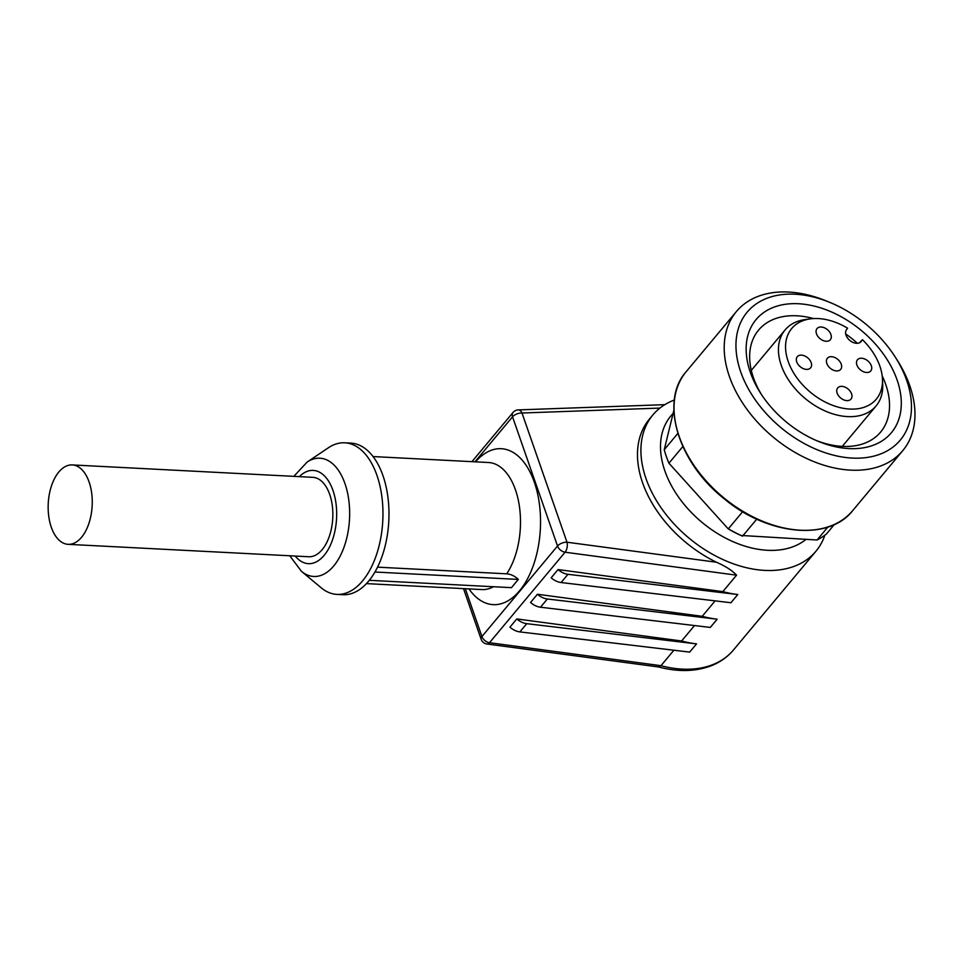 <?xml version="1.0" encoding="UTF-8"?>
<svg xmlns="http://www.w3.org/2000/svg" width="963" height="963" viewBox="0 0 963 963"><rect width="100%" height="100%" fill="white"/><g stroke="black" fill="none" stroke-linecap="round" stroke-linejoin="round"><path stroke-width="1.44" d="M805.947 539.424A91.81 61.596 -140.1 0 1 695.382 516.481A91.81 61.596 -140.1 0 1 673.077 413.512M51.304 527.255A39.76 21.993 93 0 1 51.533 485.701A39.76 21.993 93 0 1 72.249 464.924A39.76 21.993 93 0 1 92.159 505.756A39.76 21.993 93 0 1 68.156 544.336A39.76 21.993 93 0 1 51.304 527.255M72.249 464.924L312.831 477.335A39.76 21.993 93 0 1 332.753 518.178A39.76 21.993 93 0 1 308.738 556.746L68.156 544.336M377.556 567.159L506.719 573.828C510.884 574.165 514.76 576.03 518.335 579.425L374.956 572.022M518.335 579.425L511.461 587.659L369.323 580.316M722.828 591.631A106.267 71.298 39.9 0 0 737.778 594.52L567.977 574.309L561.104 582.531A14.457 9.702 39.9 0 1 551.173 577.8L558.046 569.566L722.828 591.631L736.575 575.176C732.205 570.505 725.488 566.184 716.436 562.223A106.267 71.298 -140.1 0 1 649.387 419.11L652.818 415.005A106.267 71.298 -140.1 0 1 674.341 400.018M658.391 666.938L660.979 665.686L673.883 650.23M681.599 640.997A106.267 71.298 39.9 0 0 696.55 643.886L526.749 623.675L519.876 631.909A14.457 9.702 39.9 0 1 509.933 627.166L516.806 618.932L681.599 640.997L694.504 625.553M702.22 616.32A106.267 71.298 39.9 0 0 717.17 619.197L547.357 598.986L540.484 607.22A14.457 9.702 39.9 0 1 530.553 602.477L537.426 594.255L702.22 616.32L715.124 600.864M289.755 555.771L301.443 571.324L321.173 587.779A75.896 41.975 -87 0 0 336.942 594.4L342.96 594.713A75.896 41.975 -87 0 0 388.799 521.067A75.896 41.975 -87 0 0 350.785 443.1L344.778 442.799A75.896 41.975 -87 0 0 328.407 447.759L307.089 462.096L293.859 476.36M336.942 594.4A75.896 41.975 -87 0 0 382.78 520.766A75.896 41.975 -87 0 0 344.778 442.799M526.749 623.675A14.457 9.702 -140.1 0 1 516.806 618.932M519.876 631.909L689.677 652.107L696.55 643.886M824.834 535.199A106.267 71.298 -140.1 0 1 815.938 551.245A106.267 71.298 -140.1 0 1 688.677 537.836A106.267 71.298 -140.1 0 1 652.818 415.005M567.977 574.309A14.457 9.702 -140.1 0 1 558.046 569.566M561.104 582.531L730.917 602.742L737.778 594.52M547.357 598.986A14.457 9.702 -140.1 0 1 537.426 594.255M540.484 607.22L710.297 627.431L717.17 619.197M871.322 365.735A8.679 5.814 -140.1 0 1 870.757 370.924A8.679 5.814 -140.1 0 1 860.368 369.828A8.679 5.814 -140.1 0 1 857.443 359.801A8.679 5.814 -140.1 0 1 864.786 359.018A8.679 5.814 -140.1 0 1 871.322 365.735M851.581 393.867A8.679 5.814 -140.1 0 1 851.015 399.055A8.679 5.814 -140.1 0 1 840.627 397.96A8.679 5.814 -140.1 0 1 837.702 387.933A8.679 5.814 -140.1 0 1 845.045 387.138A8.679 5.814 -140.1 0 1 851.581 393.867M841.241 364.183A8.679 5.814 -140.1 0 1 840.687 369.371A8.679 5.814 -140.1 0 1 830.299 368.275A8.679 5.814 -140.1 0 1 827.373 358.248A8.679 5.814 -140.1 0 1 834.716 357.466A8.679 5.814 -140.1 0 1 841.241 364.183M811.171 362.63A8.679 5.814 -140.1 0 1 810.617 367.818A8.679 5.814 -140.1 0 1 800.229 366.722A8.679 5.814 -140.1 0 1 797.292 356.695A8.679 5.814 -140.1 0 1 804.635 355.913A8.679 5.814 -140.1 0 1 811.171 362.63M830.913 334.51A8.679 5.814 -140.1 0 1 830.347 339.698A8.679 5.814 -140.1 0 1 819.958 338.603A8.679 5.814 -140.1 0 1 817.033 328.576A8.679 5.814 -140.1 0 1 824.376 327.781A8.679 5.814 -140.1 0 1 830.913 334.51M846.417 329.828L847.56 328.19A55.108 36.967 39.9 0 0 810.34 318.873A55.108 36.967 39.9 0 0 788.541 362.449A55.108 36.967 39.9 0 0 843.468 408.324A55.108 36.967 39.9 0 0 882.469 379.109A55.108 36.967 39.9 0 0 862.427 339.674L861.271 341.311A9.401 6.308 -140.1 0 1 861.054 341.6A9.401 6.308 -140.1 0 1 850.004 340.577A9.401 6.308 -140.1 0 1 846.417 329.828M859.538 342.756L862.427 339.674M810.34 318.873L805.116 319.584A59.273 39.772 39.9 0 0 785.098 329.924A59.273 39.772 39.9 0 0 781.27 365.386A59.273 39.772 39.9 0 0 825.905 411.309A59.273 39.772 39.9 0 0 876.089 405.929A59.273 39.772 39.9 0 0 882.698 384.381L882.469 379.109M827.855 527.074L817.057 539.99L740.896 535.452A101.199 67.904 -140.1 0 1 728.221 528.88L668.936 463.191L728.221 528.88M682.851 446.531L668.936 463.191A104.1 69.842 39.9 0 1 664.241 449.709L673.883 410.226M756.737 519.165L742.557 536.15A104.1 69.842 39.9 0 1 728.365 528.795L742.642 511.702M817.057 539.99A104.1 69.842 39.9 0 0 826.543 533.863L834.343 524.522M664.241 449.709L677.856 433.41M829.937 302.442L826.35 300.974A108.434 72.755 39.9 0 0 736.37 311.579A108.434 72.755 39.9 0 0 729.376 376.437A108.434 72.755 39.9 0 0 811.027 460.458A108.434 72.755 39.9 0 0 902.813 450.6A108.434 72.755 39.9 0 0 897.227 360.174L895.145 356.912A99.755 66.929 39.9 0 0 829.937 302.442A99.755 66.929 39.9 0 0 740.716 371.874A99.755 66.929 39.9 0 0 863.895 457.834A99.755 66.929 39.9 0 0 895.145 356.912M750.346 372.368A88.187 59.164 39.9 0 0 760.577 393.169A88.187 59.164 39.9 0 0 818.225 441.319A88.187 59.164 39.9 0 0 901.151 398.983A88.187 59.164 39.9 0 0 808.523 304.898A88.187 59.164 39.9 0 0 750.346 372.368M813.554 318.572A79.52 53.35 39.9 0 0 758.567 330.116A79.52 53.35 39.9 0 0 753.439 377.677A79.52 53.35 39.9 0 0 761.661 394.842M816.383 440.548A79.52 53.35 39.9 0 0 880.627 432.062A79.52 53.35 39.9 0 0 882.192 375.907M857.395 343.285A79.52 53.35 39.9 0 0 845.707 333.956M506.719 573.828A63.618 35.186 -87 0 0 519.117 504.516A63.618 35.186 -87 0 0 488.494 462.517L373.018 456.558M468.957 588.911A78.075 43.179 -87 0 0 526.701 580.304A78.075 43.179 -87 0 0 532.058 476.348A78.075 43.179 -87 0 0 475.517 461.855M366.47 583.614L481.933 589.573A63.618 35.186 -87 0 0 493.513 586.732M716.436 562.223L566.99 542.217L521.994 413.007A7.235 4.297 -92 0 0 518.299 409.901A7.235 7.235 0 0 0 513.002 412.489A7.235 4.851 39.9 0 0 512.545 416.81A7.235 3.575 -19.2 0 1 521.994 413.007L659.932 408.083M474.952 461.819L512.545 416.81L557.529 546.021A7.235 4.851 39.9 0 0 565.088 552.208L736.575 575.176M658.283 666.902C677.121 671.885 694.191 671.717 709.49 666.408C719.192 662.905 727.185 657.44 733.469 649.977A106.267 71.298 -140.1 0 1 660.979 665.686L489.493 642.718L565.088 552.208A7.235 3.671 97.6 0 0 566.99 542.217A7.235 3.575 160.8 0 0 557.529 546.021L481.933 636.531A7.235 3.575 160.8 0 0 481.127 639.215A7.235 7.235 0 0 0 486.989 644.006L658.68 666.986M465.285 588.718L481.933 636.531A7.235 4.851 -140.1 0 0 489.493 642.718A7.235 3.671 97.6 0 1 486.989 644.006M301.443 571.324A59.212 32.742 -87 0 0 349.509 519.045A59.212 32.742 -87 0 0 307.089 462.096M295.22 556.048A46.693 25.82 -87 0 0 328.816 548.356A46.693 25.82 -87 0 0 331.946 487.747A46.693 25.82 -87 0 0 299.324 476.637M852.652 510.667C829.035 541.194 768.065 535.609 724.236 498.798C677.88 462.529 659.547 401.09 686.21 371.646A108.434 72.755 39.9 0 0 679.204 436.504A108.434 72.755 39.9 0 0 760.866 520.526A108.434 72.755 39.9 0 0 852.652 510.667L902.813 450.6M518.299 409.901L664.819 404.665M513.002 412.489L471.93 461.662M463.504 588.622L481.127 639.215M733.469 649.977L815.938 551.245M842.288 446.387L876.089 405.929M751.309 370.382L785.098 329.924M686.21 371.646L736.37 311.579"/></g></svg>
